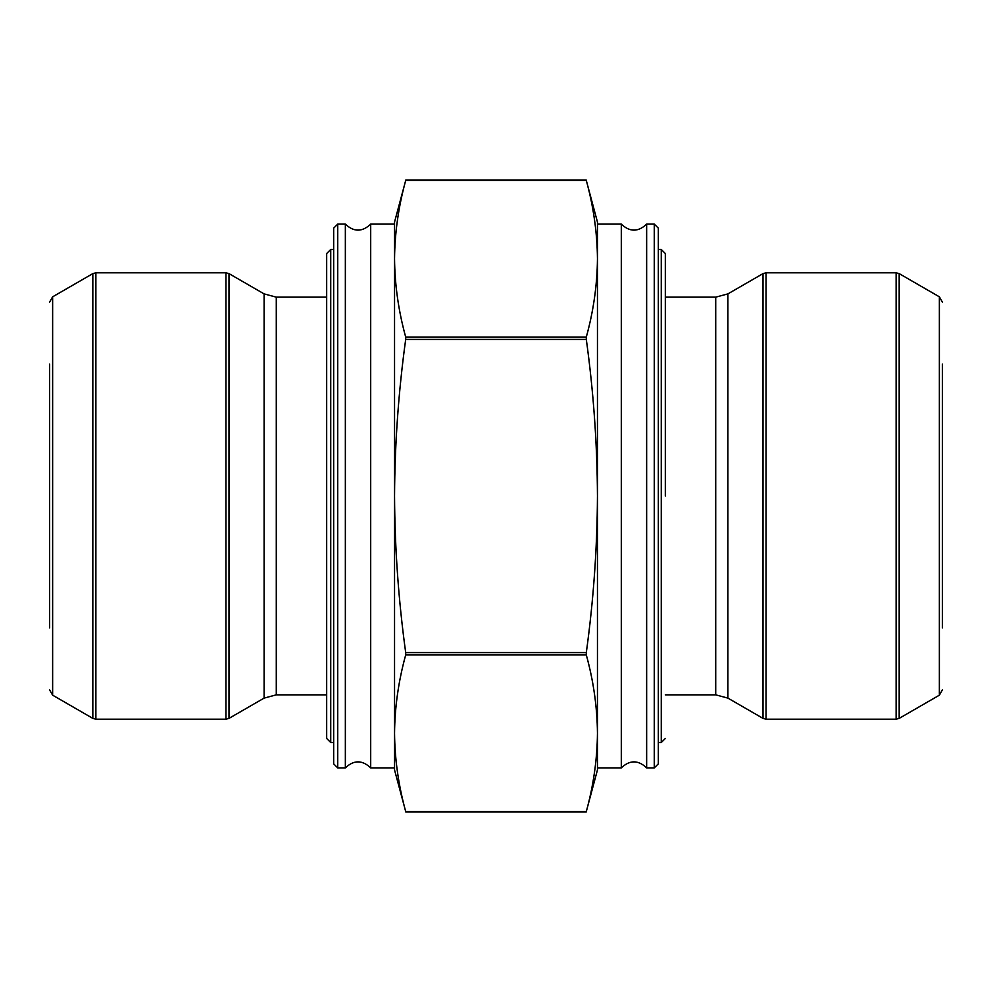 <?xml version="1.0" encoding="UTF-8"?>
<svg xmlns="http://www.w3.org/2000/svg" width="992" height="992" viewBox="0 0 992 992"><rect width="100%" height="100%" fill="white"/><g stroke="black" fill="none" stroke-linecap="round" stroke-linejoin="round"><path stroke-width="1.49" d="M665.322 496L665.322 253.518L661.267 249.463L658.328 249.463M330.733 742.537L326.678 738.482L326.678 253.518L330.733 249.463L330.733 742.537L333.672 742.537M326.678 267.952L326.678 724.048M586.309 811.518C593.501 785.416 597.209 759.326 597.457 733.224L597.457 769.928L586.309 811.518L405.691 811.518C398.499 785.416 394.791 759.326 394.543 733.224L394.543 767.895L370.698 767.895L370.698 224.105C362.241 232.14 353.797 232.14 345.352 224.105L345.352 767.895L337.726 767.895L333.672 763.84L333.672 228.16L337.726 224.105L337.726 767.895M621.302 767.895L621.302 224.105C629.759 232.14 638.203 232.14 646.648 224.105L646.648 767.895C638.203 759.86 629.759 759.86 621.302 767.895L597.457 767.895L597.457 733.224C597.209 707.135 593.501 681.033 586.309 654.943L586.309 652.575C593.489 600.42 597.196 548.229 597.457 496C597.209 443.722 593.489 391.53 586.309 339.425L586.309 337.057C593.501 310.967 597.209 284.865 597.457 258.776C597.209 232.674 593.501 206.584 586.309 180.482L405.691 180.482C398.499 206.584 394.791 232.674 394.543 258.776C394.791 284.865 398.499 310.967 405.691 337.057L405.691 339.425C398.511 391.53 394.791 443.722 394.543 496C394.804 548.229 398.511 600.42 405.691 652.575L405.691 654.943C398.499 681.033 394.791 707.135 394.543 733.224L394.543 769.928L405.691 811.518M333.672 242.916L333.672 749.084M370.698 224.105L394.543 224.105L394.543 733.224M405.691 180.482L394.543 222.072L394.543 258.776M49.6 627.886L49.6 364.114M597.457 733.224L597.457 222.072L586.309 180.482M597.457 258.776L597.457 224.105L621.302 224.105M658.328 749.084L658.328 496L658.328 763.84L654.274 767.895L654.274 224.105L658.328 228.16L658.328 496L658.328 228.16M942.4 364.114L942.4 627.886M658.328 742.537L661.267 742.537L661.267 249.463M586.309 337.057L405.691 337.057M586.309 339.425L405.691 339.425M586.309 652.575L405.691 652.575M586.309 654.943L405.691 654.943M92.826 273.618L52.638 296.819L52.638 695.181L92.826 718.382L92.826 273.618L95.877 272.8L95.877 719.2L225.953 719.2L225.953 272.8L95.877 272.8M264.108 293.892L228.991 273.618L228.991 718.382L264.108 698.108L276.284 694.846L276.284 297.154L264.108 293.892L264.108 698.108M665.322 694.846L715.716 694.846L715.716 297.154L665.322 297.154M715.716 694.846L727.892 698.108L727.892 293.892L715.716 297.154M727.892 698.108L763.009 718.382L763.009 273.618L727.892 293.892M766.047 272.8L766.047 719.2L896.123 719.2L896.123 272.8L766.047 272.8L763.009 273.618M899.174 273.618L899.174 718.382L939.362 695.181L939.362 296.819L899.174 273.618L896.123 272.8M661.267 742.537L665.322 738.482M330.733 249.463L333.672 249.463M586.309 811.878L405.691 811.878M586.309 180.122L405.691 180.122M326.678 297.154L276.284 297.154M326.678 694.846L276.284 694.846M345.352 224.105L337.726 224.105M345.352 767.895C353.797 759.86 362.241 759.86 370.698 767.895M225.953 272.8L228.991 273.618M225.953 719.2L228.991 718.382M92.826 718.382L95.877 719.2M52.638 296.819L49.6 302.089M52.638 695.181L49.6 689.911M646.648 767.895L654.274 767.895M646.648 224.105L654.274 224.105M766.047 719.2L763.009 718.382M896.123 719.2L899.174 718.382M939.362 695.181L942.4 689.911M939.362 296.819L942.4 302.089"/></g></svg>
